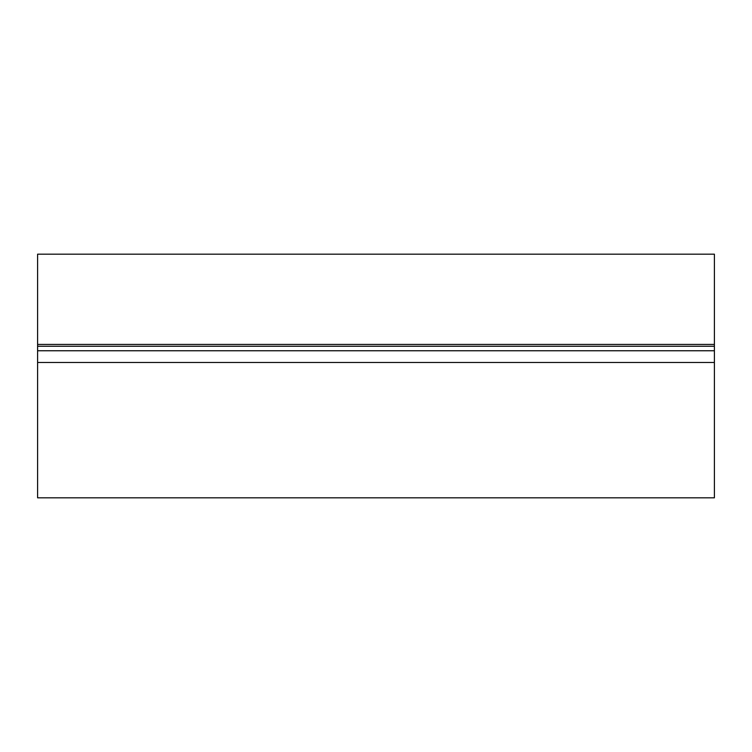 <?xml version="1.0" encoding="UTF-8"?>
<svg xmlns="http://www.w3.org/2000/svg" width="752" height="752" viewBox="0 0 752 752"><rect width="100%" height="100%" fill="white"/><g stroke="black" fill="none" stroke-linecap="round" stroke-linejoin="round"><path stroke-width="1.13" d="M714.4 346.249L714.4 254.176L37.6 254.176L37.6 497.824L714.4 497.824L714.4 346.249L37.6 346.249M714.4 344.416L37.6 344.416M714.4 362.483L37.6 362.483M714.4 350.761L37.6 350.761"/></g></svg>
